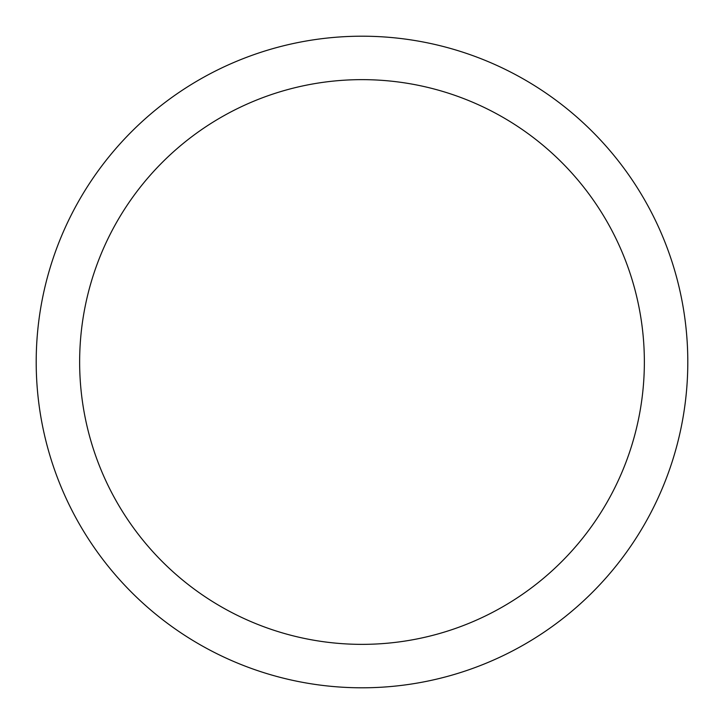 <?xml version="1.0" encoding="UTF-8"?>
<svg xmlns="http://www.w3.org/2000/svg" width="724" height="724" viewBox="0 0 724 724"><rect width="100%" height="100%" fill="white"/><g stroke="black" fill="none" stroke-linecap="round" stroke-linejoin="round"><path stroke-width="1.09" d="M36.2 362A325.8 325.8 0 0 0 362 687.8A325.8 325.8 0 0 0 687.8 362A325.8 325.8 0 0 0 362 36.2A325.8 325.8 0 0 0 36.2 362M644.36 362A282.36 282.36 0 0 1 362 644.36A282.36 282.36 0 0 1 79.64 362A282.36 282.36 0 0 1 362 79.64A282.36 282.36 0 0 1 644.36 362"/></g></svg>
